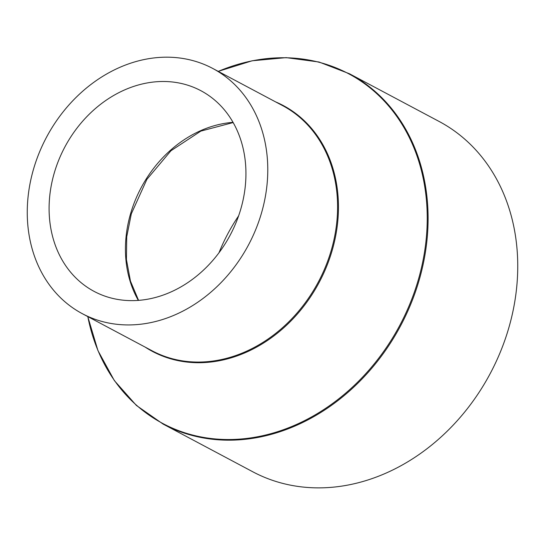 <?xml version="1.0" encoding="UTF-8"?>
<svg xmlns="http://www.w3.org/2000/svg" width="545" height="545" viewBox="0 0 545 545"><rect width="100%" height="100%" fill="white"/><g stroke="black" fill="none" stroke-linecap="round" stroke-linejoin="round"><path stroke-width="0.82" d="M54.364 172.649A113.66 93.672 -62 0 0 94.135 291.405A113.66 93.672 -62 0 0 240.672 209.471A113.66 93.672 -62 0 0 200.901 90.715A113.66 93.672 -62 0 0 54.364 172.649M261.341 213.551A138.88 114.457 -62 0 0 212.741 68.452A138.88 114.457 -62 0 0 33.695 168.569A138.88 114.457 -62 0 0 82.295 313.668A138.88 114.457 -62 0 0 261.341 213.551M87.772 316.584L97.936 350.578L114.348 380.587L136.359 405.412L163.112 424.078L252.764 471.772A198.4 163.507 -62 0 0 508.546 328.744A198.4 163.507 -62 0 0 439.113 121.453L349.468 73.766L319.036 62.014L286.145 57.634L252.09 60.795L218.225 71.368M238.615 215.868A162.335 133.784 -62 0 0 219.001 252.737M233.042 122.353A113.66 93.672 -62 0 0 130.705 213.265A113.66 93.672 -62 0 0 138.335 300.384M82.295 313.668L152.103 350.803A138.88 114.457 -62 0 0 331.149 250.686A138.88 114.457 -62 0 0 282.548 105.587L212.741 68.452M145.256 347.165A139.248 114.757 -62 0 0 331.994 251.034A139.248 114.757 -62 0 0 275.709 101.942M87.813 316.604A198.026 163.2 -62 0 0 245.052 438.623A198.026 163.2 -62 0 0 418.049 280.709A198.026 163.2 -62 0 0 383.407 100.157A198.026 163.2 -62 0 0 218.266 71.388M163.112 424.078A198.4 163.507 -62 0 0 418.894 281.057A198.4 163.507 -62 0 0 349.468 73.766M233.158 122.55L200.826 131.107L170.939 150.761L146.871 179.38L131.325 213.79L126.719 236.809L126.433 259.584L130.446 281.084L138.566 300.363"/></g></svg>

